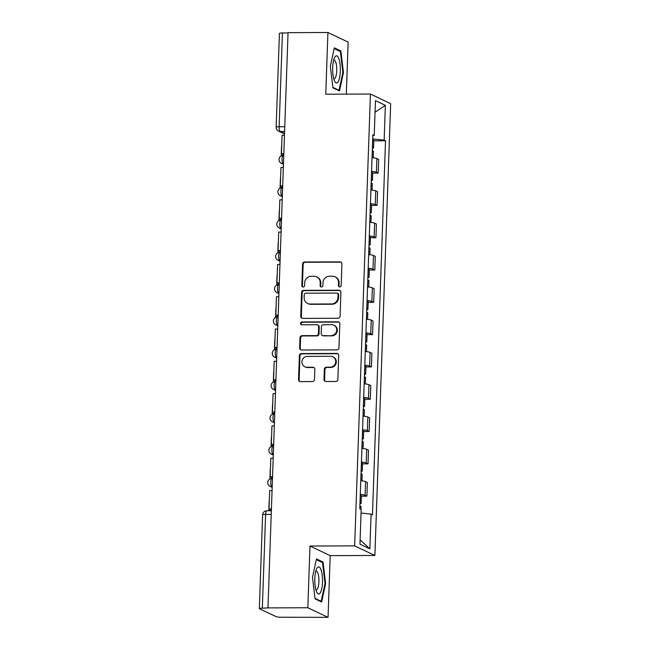 <?xml version="1.0" encoding="UTF-8"?>
<svg xmlns="http://www.w3.org/2000/svg" width="650" height="650" viewBox="0 0 650 650"><rect width="100%" height="100%" fill="white"/><g stroke="black" fill="none" stroke-linecap="round" stroke-linejoin="round"><path stroke-width="0.97" d="M339.723 286.91A1.438 1.365 -64.6 0 0 341.144 285.48L341.9 263.892A2.047 1.95 -64.6 0 0 340.007 261.861L304.606 261.999A2.047 1.95 -64.6 0 0 302.575 264.038L301.819 285.634A1.438 1.365 -64.6 0 0 303.144 287.048A1.438 1.365 -64.6 0 0 304.574 285.626L304.671 282.831A6.565 6.232 -64.6 0 1 311.188 276.299L314.137 276.291A6.565 6.232 -64.6 0 1 320.206 282.766L320.109 285.561A1.438 1.365 -64.6 0 0 321.433 286.983A1.438 1.365 -64.6 0 0 322.863 285.553L322.961 282.758A6.565 6.232 -64.6 0 1 329.477 276.234L332.426 276.217A6.565 6.232 -64.6 0 1 338.496 282.701L338.398 285.496A1.438 1.365 -64.6 0 0 339.723 286.91M324.001 379.494A2.047 1.95 -64.6 0 0 325.902 381.517L335.831 381.477A2.047 1.95 -64.6 0 0 337.87 379.438L338.707 355.452A2.047 1.95 -64.6 0 0 336.806 353.429L301.413 353.567A2.047 1.95 -64.6 0 0 299.374 355.607L298.537 379.592A2.047 1.95 -64.6 0 0 300.43 381.615L312.431 381.566A2.047 1.95 -64.6 0 0 314.47 379.527L314.827 369.265A2.047 1.95 -64.6 0 0 312.926 367.234L306.979 367.258A5.484 5.208 -64.6 0 1 302.071 360.693A5.484 5.208 -64.6 0 1 307.361 356.387L330.663 356.298A5.484 5.208 -64.6 0 1 335.571 362.871A5.484 5.208 -64.6 0 1 330.281 367.169L326.398 367.185A2.047 1.95 -64.6 0 0 324.358 369.224L324.001 379.494L324.594 379.771A2.047 1.95 -64.6 0 0 325.398 381.452M354.656 545.862L309.985 546.033L307.832 607.742L267.963 607.896L288.048 32.654L327.917 32.5L325.764 94.209L370.435 94.039L354.656 545.862L374.879 555.466L390.658 103.642L370.435 94.039M338.041 318.264A2.047 1.95 -64.6 0 0 340.072 316.225L340.909 292.24A2.047 1.95 -64.6 0 0 339.016 290.217L303.623 290.355A2.047 1.95 -64.6 0 0 301.584 292.394L300.747 316.379A2.047 1.95 -64.6 0 0 302.64 318.402L338.041 318.264M339.812 323.846L338.967 347.831A2.047 1.95 -64.6 0 1 336.936 349.871L301.535 350.009A2.047 1.95 -64.6 0 1 299.642 347.986L299.999 337.716A2.047 1.95 -64.6 0 1 302.039 335.676L316.396 335.619A2.047 1.95 -64.6 0 0 318.427 333.58L318.671 326.771A2.047 1.95 -64.6 0 0 316.769 324.748L301.827 324.805A1.438 1.365 -64.6 0 1 300.544 323.082A1.438 1.365 -64.6 0 1 301.925 321.961L337.911 321.823A2.047 1.95 -64.6 0 1 339.812 323.846M307.832 607.742L328.047 617.346L281.385 617.24A4.176 0.544 -178 0 1 276.193 616.696L259.512 608.774A4.176 0.544 -178 0 1 259.342 608.611L262.616 514.808A4.176 0.544 2 0 1 265.614 514.394L262.34 608.197A4.176 0.544 -178 0 0 259.342 608.611M346.32 94.128L348.14 42.104L327.917 32.5M328.047 617.346L330.2 555.644L374.879 555.466M267.963 607.896L262.34 608.197M284.765 126.742L279.151 126.758A4.176 0.544 2 0 0 276.152 127.173L279.427 33.369A4.176 0.544 2 0 1 282.425 32.955L279.151 126.758A4.176 1.186 89.8 0 0 280.191 131.463L284.529 133.526M288.039 32.939L282.425 32.955M371.572 171.332A9.612 1.243 2 0 1 376.391 172.25L376.862 158.584A9.612 1.243 -178 0 0 372.052 157.666M376.862 158.584L378.666 159.437L378.186 173.103L372.686 173.127M376.391 172.25L378.186 173.103M371.556 205.433L377.057 205.408L377.536 191.742L375.741 190.889A9.612 1.243 -178 0 0 370.923 189.963M370.443 203.637A9.612 1.243 2 0 1 375.261 204.555L377.057 205.408M370.435 237.729L375.928 237.713L376.407 224.047L374.611 223.194A9.612 1.243 -178 0 0 369.793 222.268M369.314 235.934A9.612 1.243 2 0 1 374.132 236.86L375.928 237.713M369.306 270.034L374.806 270.018L375.277 256.344L373.482 255.491A9.612 1.243 -178 0 0 368.664 254.572M368.192 268.239A9.612 1.243 2 0 1 373.002 269.157L374.806 270.018M368.176 302.339L373.677 302.315L374.148 288.649L372.352 287.796A9.612 1.243 -178 0 0 367.534 286.877M367.063 300.544A9.612 1.243 2 0 1 371.873 301.462L373.677 302.315M367.047 334.644L372.548 334.62L373.027 320.954L371.223 320.101A9.612 1.243 -178 0 0 366.413 319.183M365.934 332.849A9.612 1.243 2 0 1 370.752 333.767L372.548 334.62M365.918 366.941L371.418 366.925L371.898 353.259L370.094 352.406A9.612 1.243 -178 0 0 365.284 351.479M364.804 365.146A9.612 1.243 2 0 1 369.623 366.072L371.418 366.925M364.788 399.246L370.289 399.23L370.768 385.564L368.973 384.702A9.612 1.243 -178 0 0 364.154 383.784M363.675 397.451A9.612 1.243 2 0 1 368.493 398.369L370.289 399.23M363.667 431.551L369.159 431.527L369.639 417.861L367.843 417.007A9.612 1.243 -178 0 0 363.025 416.089M362.546 429.756A9.612 1.243 2 0 1 367.364 430.674L369.159 431.527M362.537 463.856L368.038 463.832L368.509 450.166L366.714 449.312A9.612 1.243 -178 0 0 361.896 448.394M361.424 462.061A9.612 1.243 2 0 1 366.234 462.979L368.038 463.832M361.408 496.153L366.909 496.137L367.38 482.471L365.584 481.618A9.612 1.243 -178 0 0 360.766 480.691M360.295 494.358A9.612 1.243 2 0 1 365.105 495.284L366.909 496.137M372.816 135.704L374.238 135.419L375.448 100.628L385.352 105.332L384.142 140.124L372.702 138.921M361.051 513.037L371.077 514.093L372.466 514.751L385.523 140.782L384.142 140.124M371.077 514.093L369.866 548.876L359.962 544.172L361.173 509.389L359.791 508.731L372.848 134.761L374.238 135.419M339.495 90.943L343.476 72.516L340.884 50.976L334.319 47.856L330.338 66.276L332.922 87.823L339.495 90.943M309.985 546.033L330.2 555.644M321.644 601.989L325.626 583.57L323.042 562.031L316.477 558.903L312.488 577.33L315.079 598.869L321.644 601.989M373.815 140.822L385.523 140.782M385.352 105.332L375.042 112.287M360.116 539.817L369.866 548.876M342.851 72.524L343.476 72.516M339.17 50.984L340.884 50.976M325 583.57L325.626 583.57M321.319 562.031L323.042 562.031M339.471 286.886A1.438 1.365 -64.6 0 1 338.983 285.773L339.081 282.977A6.565 6.232 -64.6 0 0 335.603 277.079L335.018 276.794M316.729 276.868L317.314 277.144A6.565 6.232 -64.6 0 1 320.791 283.051L320.694 285.846A1.438 1.365 -64.6 0 0 321.181 286.959M341.096 262.21A2.047 1.95 -64.6 0 0 340.592 262.145L305.199 262.275A2.047 1.95 -64.6 0 0 303.16 264.314L302.404 285.911A1.438 1.365 -64.6 0 0 302.892 287.032M340.104 290.566A2.047 1.95 -64.6 0 0 339.609 290.493L304.208 290.631A2.047 1.95 -64.6 0 0 302.169 292.671L301.332 316.656A2.047 1.95 -64.6 0 0 302.136 318.338M338.081 294.491A1.438 1.365 -64.6 0 0 336.757 293.069L305.687 293.191A1.438 1.365 -64.6 0 0 304.257 294.621L304.151 297.562A6.565 6.232 -64.6 0 0 310.221 304.046L331.459 303.964A6.565 6.232 -64.6 0 0 337.976 297.432L338.081 294.491L338.666 294.767A1.438 1.365 -64.6 0 0 337.911 293.475L337.317 293.199M307.629 303.469L308.222 303.753A6.565 6.232 -64.6 0 0 310.814 304.322L310.221 304.046M338.666 294.767L338.569 297.716A6.565 6.232 -64.6 0 1 332.044 304.241L310.814 304.322M317.582 324.927L318.167 325.211A2.047 1.95 -64.6 0 1 319.256 327.056L319.02 333.864A2.047 1.95 -64.6 0 1 316.981 335.904L302.624 335.961A2.047 1.95 -64.6 0 0 300.592 338L300.227 348.262A2.047 1.95 -64.6 0 0 301.031 349.944M339.007 322.173A2.047 1.95 -64.6 0 0 338.504 322.099L302.518 322.238A1.438 1.365 -64.6 0 0 301.576 324.781M331.289 335.562A5.484 5.208 -64.6 0 0 333.832 325.171A5.484 5.208 -64.6 0 0 331.671 324.691L323.456 324.724A2.047 1.95 -64.6 0 0 321.417 326.763L321.181 333.572A2.047 1.95 -64.6 0 0 323.074 335.595L331.874 335.847A5.484 5.208 -64.6 0 0 334.425 325.455L333.832 325.171M322.27 335.416L322.855 335.701A2.047 1.95 -64.6 0 0 323.668 335.879L323.074 335.595M331.874 335.847L323.668 335.879M332.824 356.777L333.418 357.061A5.484 5.208 -64.6 0 1 330.874 367.453L326.991 367.469A2.047 1.95 -64.6 0 0 324.951 369.509L324.594 379.771M304.817 366.779L305.402 367.063A5.484 5.208 -64.6 0 0 307.572 367.543L306.979 367.258M314.023 367.583A2.047 1.95 -64.6 0 0 313.519 367.518L307.572 367.543M337.902 353.779A2.047 1.95 -64.6 0 0 337.399 353.706L301.998 353.844A2.047 1.95 -64.6 0 0 299.967 355.883L299.13 379.868A2.047 1.95 -64.6 0 0 299.934 381.55M372.287 150.816L372.336 150.824A5.273 0.682 2 0 1 373.449 151.287L373.222 157.796M372.377 148.362A5.273 0.682 -178 0 0 373.563 147.972A5.273 0.682 -178 0 0 372.458 147.518L372.409 147.501M372.669 139.945L372.718 139.953A5.273 0.682 2 0 1 373.831 140.416L373.563 147.972M283.814 153.993L281.45 153.636L282.092 135.208L284.464 135.2M281.45 153.636L283.822 153.627M281.409 155.838A8.361 1.081 2 0 1 281.214 155.594A8.361 1.081 2 0 1 283.782 154.903M281.214 155.594L281.539 146.274A8.361 1.081 2 0 1 281.718 146.063M334.994 56.834A13.585 3.859 89.8 0 0 334.482 57.752A13.585 3.859 89.8 0 0 334.571 81.063A13.585 3.859 89.8 0 0 338.016 81.965A13.585 3.859 89.8 0 0 340.056 64.244A13.585 3.859 89.8 0 0 334.994 56.834M333.686 78.553A9.295 2.641 89.8 0 0 334.173 78.707A9.295 2.641 89.8 0 0 335.164 78.016A9.295 2.641 89.8 0 0 336.716 67.608A9.295 2.641 89.8 0 0 334.1 60.109A9.295 2.641 89.8 0 0 333.613 60.271M334.157 48.604L340.364 51.553L342.867 72.426L339.007 90.277L332.865 87.352M338.089 90.277L339.007 90.277M317.151 567.881A13.585 3.859 89.8 0 0 316.631 568.807A13.585 3.859 89.8 0 0 316.721 592.109A13.585 3.859 89.8 0 0 320.166 593.019A13.585 3.859 89.8 0 0 322.213 575.299A13.585 3.859 89.8 0 0 317.151 567.881M315.835 589.599A9.295 2.641 89.8 0 0 316.322 589.761A9.295 2.641 89.8 0 0 317.322 589.062A9.295 2.641 89.8 0 0 318.874 578.654A9.295 2.641 89.8 0 0 316.249 571.163A9.295 2.641 89.8 0 0 315.77 571.317M316.314 559.65L322.514 562.599L325.024 583.472L321.165 601.323L315.023 598.406M320.247 601.323L321.165 601.323M371.158 183.121L371.215 183.129A5.273 0.682 2 0 1 372.32 183.593L372.092 190.101M371.248 180.668A5.273 0.682 -178 0 0 372.434 180.278A5.273 0.682 -178 0 0 371.329 179.814L371.28 179.806M371.54 172.25L371.589 172.258A5.273 0.682 2 0 1 372.702 172.721L372.434 180.278M282.685 186.298L280.321 185.941L280.963 167.513L283.343 167.505M280.321 185.941L282.693 185.933M280.28 188.143A8.361 1.081 2 0 1 280.085 187.891A8.361 1.081 2 0 1 282.652 187.208M280.085 187.891L280.41 178.579A8.361 1.081 2 0 1 280.589 178.368M370.037 215.426L370.086 215.434A5.273 0.682 2 0 1 371.191 215.898L370.963 222.406M370.118 212.972A5.273 0.682 -178 0 0 371.312 212.582A5.273 0.682 -178 0 0 370.199 212.119L370.151 212.111M370.411 204.555L370.459 204.563A5.273 0.682 2 0 1 371.572 205.026L371.312 212.582M281.556 218.603L279.191 218.246L279.841 199.818L282.214 199.802M279.191 218.246L281.572 218.238M279.151 220.439A8.361 1.081 2 0 1 278.956 220.196A8.361 1.081 2 0 1 281.523 219.505M278.956 220.196L279.281 210.876A8.361 1.081 2 0 1 279.459 210.665M368.908 247.731L368.956 247.739A5.273 0.682 2 0 1 370.069 248.203L369.842 254.703M368.989 245.278A5.273 0.682 -178 0 0 370.183 244.887A5.273 0.682 -178 0 0 369.07 244.424L369.021 244.416M369.281 236.86L369.338 236.868A5.273 0.682 2 0 1 370.443 237.331L370.183 244.887M280.426 250.908L278.062 250.551L278.712 232.115L281.084 232.107M278.062 250.551L280.442 250.534M278.021 252.744A8.361 1.081 2 0 1 277.826 252.501A8.361 1.081 2 0 1 280.394 251.81M277.826 252.501L278.151 243.181A8.361 1.081 2 0 1 278.33 242.97M367.778 280.028L367.827 280.044A5.273 0.682 2 0 1 368.94 280.499L368.713 287.007M367.859 277.574A5.273 0.682 -178 0 0 369.054 277.184A5.273 0.682 -178 0 0 367.941 276.729L367.892 276.721M368.16 269.157L368.209 269.173A5.273 0.682 2 0 1 369.314 269.628L369.054 277.184M279.297 283.205L276.941 282.848L277.582 264.42L279.955 264.412M276.941 282.848L279.313 282.839M276.892 285.049A8.361 1.081 2 0 1 276.697 284.806A8.361 1.081 2 0 1 279.264 284.115M276.697 284.806L277.022 275.486A8.361 1.081 2 0 1 277.201 275.275M366.649 312.333L366.697 312.341A5.273 0.682 2 0 1 367.811 312.804L367.583 319.312M366.738 309.879A5.273 0.682 -178 0 0 367.924 309.489A5.273 0.682 -178 0 0 366.811 309.034L366.762 309.018M367.031 301.462L367.079 301.47A5.273 0.682 2 0 1 368.192 301.933L367.924 309.489M278.168 315.51L275.811 315.152L276.453 296.725L278.826 296.717M275.811 315.152L278.184 315.144M275.771 317.354A8.361 1.081 2 0 1 275.567 317.102A8.361 1.081 2 0 1 278.143 316.42M275.567 317.102L275.901 307.791A8.361 1.081 2 0 1 276.071 307.58M365.519 344.638L365.568 344.646A5.273 0.682 2 0 1 366.681 345.109L366.454 351.618M365.609 342.184A5.273 0.682 -178 0 0 366.795 341.794A5.273 0.682 -178 0 0 365.69 341.331L365.633 341.323M365.901 333.767L365.95 333.775A5.273 0.682 2 0 1 367.063 334.238L366.795 341.794M277.046 347.815L274.682 347.457L275.324 329.03L277.696 329.014M274.682 347.457L277.054 347.449M274.641 349.651A8.361 1.081 2 0 1 274.446 349.408A8.361 1.081 2 0 1 277.014 348.725M274.446 349.408L274.771 340.088A8.361 1.081 2 0 1 274.95 339.877M364.39 376.943L364.439 376.951A5.273 0.682 2 0 1 365.552 377.414L365.324 383.914M364.479 374.489A5.273 0.682 -178 0 0 365.666 374.099A5.273 0.682 -178 0 0 364.561 373.636L364.512 373.628M364.772 366.072L364.821 366.08A5.273 0.682 2 0 1 365.934 366.543L365.666 374.099M275.917 380.12L273.553 379.762L274.194 361.327L276.575 361.319M273.553 379.762L275.925 379.746M273.512 381.956A8.361 1.081 2 0 1 273.317 381.713A8.361 1.081 2 0 1 275.884 381.022M273.317 381.713L273.642 372.393A8.361 1.081 2 0 1 273.821 372.182M363.269 409.24L363.317 409.256A5.273 0.682 2 0 1 364.423 409.711L364.195 416.219M363.35 406.786A5.273 0.682 -178 0 0 364.544 406.404A5.273 0.682 -178 0 0 363.431 405.941L363.382 405.933M363.642 398.369L363.691 398.385A5.273 0.682 2 0 1 364.804 398.84L364.544 406.404M274.787 412.417L272.423 412.059L273.073 393.632L275.446 393.624M272.423 412.059L274.804 412.051M272.382 414.261A8.361 1.081 2 0 1 272.188 414.017A8.361 1.081 2 0 1 274.755 413.327M272.188 414.017L272.512 404.698A8.361 1.081 2 0 1 272.691 404.487M362.139 441.545L362.188 441.553A5.273 0.682 2 0 1 363.301 442.016L363.074 448.524M362.221 439.091A5.273 0.682 -178 0 0 363.415 438.701A5.273 0.682 -178 0 0 362.302 438.246L362.253 438.23M362.513 430.674L362.57 430.682A5.273 0.682 2 0 1 363.675 431.145L363.415 438.701M273.658 444.722L271.294 444.364L271.944 425.937L274.316 425.929M271.294 444.364L273.674 444.356M271.253 446.566A8.361 1.081 2 0 1 271.058 446.323A8.361 1.081 2 0 1 273.626 445.632M271.058 446.323L271.383 437.003A8.361 1.081 2 0 1 271.562 436.792M361.01 473.85L361.059 473.858A5.273 0.682 2 0 1 362.172 474.321L361.944 480.829M361.091 471.396A5.273 0.682 -178 0 0 362.286 471.006A5.273 0.682 -178 0 0 361.173 470.543L361.124 470.535M361.392 462.979L361.441 462.987A5.273 0.682 2 0 1 362.546 463.45L362.286 471.006M272.529 477.027L270.173 476.669L270.814 458.242L273.187 458.226M270.173 476.669L272.545 476.661M270.124 478.863A8.361 1.081 2 0 1 269.929 478.619A8.361 1.081 2 0 1 272.496 477.937M269.929 478.619L270.254 469.3A8.361 1.081 2 0 1 270.433 469.089M359.881 506.155L359.929 506.163A5.273 0.682 2 0 1 361.043 506.626L360.945 509.275M359.97 503.701A5.273 0.682 -178 0 0 361.156 503.311A5.273 0.682 -178 0 0 360.043 502.848L359.994 502.84M360.262 495.284L360.311 495.292A5.273 0.682 2 0 1 361.424 495.755L361.156 503.311M271.399 509.332L269.043 508.974L269.685 490.539L272.058 490.531M269.043 508.974L271.416 508.958M268.897 510.77A8.361 1.081 2 0 1 271.375 510.234M268.808 510.77L269.124 501.605A8.361 1.081 2 0 1 269.303 501.394M284.602 131.446L280.191 131.463A4.176 3.973 -64.6 0 1 278.541 131.097L284.513 133.933M366.234 462.979L366.714 449.312M367.364 430.674L367.843 417.007M368.493 398.369L368.973 384.702M369.623 366.072L370.094 352.406M370.752 333.767L371.223 320.101M371.873 301.462L372.352 287.796M373.002 269.157L373.482 255.491M374.132 236.86L374.611 223.194M375.261 204.555L375.741 190.889M365.105 495.284L365.584 481.618M283.351 155.464A4.176 1.186 89.8 0 0 283.197 155.431A4.176 1.186 89.8 0 0 282.027 159.331A4.176 1.186 89.8 0 0 283.067 163.751A4.176 3.973 115.4 0 1 281.418 163.386L283.449 164.344M282.23 187.769A4.176 1.186 89.8 0 0 282.067 187.728A4.176 1.186 89.8 0 0 280.898 191.628A4.176 1.186 89.8 0 0 281.938 196.048A4.176 3.973 115.4 0 1 280.288 195.683L282.319 196.649M281.101 220.074A4.176 1.186 89.8 0 0 280.938 220.033A4.176 1.186 89.8 0 0 279.768 223.933A4.176 1.186 89.8 0 0 280.808 228.353A4.176 3.973 115.4 0 1 279.159 227.988L281.198 228.954M279.971 252.379A4.176 1.186 89.8 0 0 279.809 252.338A4.176 1.186 89.8 0 0 278.639 256.238A4.176 1.186 89.8 0 0 279.679 260.658A4.176 3.973 115.4 0 1 278.029 260.293L280.069 261.259M278.842 284.676A4.176 1.186 89.8 0 0 278.679 284.643A4.176 1.186 89.8 0 0 277.509 288.543A4.176 1.186 89.8 0 0 278.549 292.963A4.176 3.973 115.4 0 1 276.908 292.598L278.939 293.556M277.713 316.981A4.176 1.186 89.8 0 0 277.55 316.94A4.176 1.186 89.8 0 0 276.38 320.84A4.176 1.186 89.8 0 0 277.428 325.26A4.176 3.973 115.4 0 1 275.779 324.894L277.81 325.861M276.583 349.286A4.176 1.186 89.8 0 0 276.429 349.245A4.176 1.186 89.8 0 0 275.259 353.145A4.176 1.186 89.8 0 0 276.299 357.565A4.176 3.973 115.4 0 1 274.649 357.199L276.681 358.166M275.462 381.591A4.176 1.186 89.8 0 0 275.299 381.55A4.176 1.186 89.8 0 0 274.129 385.45A4.176 1.186 89.8 0 0 275.169 389.87A4.176 3.973 115.4 0 1 273.52 389.504L275.551 390.471M274.332 413.887A4.176 1.186 89.8 0 0 274.17 413.855A4.176 1.186 89.8 0 0 273 417.755A4.176 1.186 89.8 0 0 274.04 422.175A4.176 3.973 115.4 0 1 272.391 421.809L274.422 422.768M273.203 446.192A4.176 1.186 89.8 0 0 273.041 446.152A4.176 1.186 89.8 0 0 271.871 450.052A4.176 1.186 89.8 0 0 272.911 454.472A4.176 3.973 115.4 0 1 271.261 454.106L273.301 455.073M272.074 478.497A4.176 1.186 89.8 0 0 271.911 478.457A4.176 1.186 89.8 0 0 270.741 482.357A4.176 1.186 89.8 0 0 271.781 486.777A4.176 3.973 115.4 0 1 270.14 486.411L272.171 487.378M271.229 514.378L265.614 514.394A4.176 1.186 89.8 0 1 266.776 510.778A4.176 4.176 0 0 0 262.616 514.808M266.939 510.811A4.176 1.186 89.8 0 0 266.776 510.778L271.351 510.762M339.081 282.977L338.496 282.701M320.694 285.846L320.109 285.561M320.791 283.051L320.206 282.766M302.404 285.911L301.819 285.634M303.16 264.314L302.575 264.038M305.199 262.275L304.606 261.999M340.592 262.145L340.007 261.861M338.983 285.773L338.398 285.496M301.332 316.656L300.747 316.379M302.169 292.671L301.584 292.394M304.208 290.631L303.623 290.355M339.609 290.493L339.016 290.217M332.044 304.241L331.459 303.964M338.569 297.716L337.976 297.432M300.227 348.262L299.642 347.986M300.592 338L299.999 337.716M302.624 335.961L302.039 335.676M316.981 335.904L316.396 335.619M319.02 333.864L318.427 333.58M319.256 327.056L318.671 326.771M302.518 322.238L301.925 321.961M338.504 322.099L337.911 321.823M324.951 369.509L324.358 369.224M326.991 367.469L326.398 367.185M330.874 367.453L330.281 367.169M313.519 367.518L312.926 367.234M299.13 379.868L298.537 379.592M299.967 355.883L299.374 355.607M301.998 353.844L301.413 353.567M337.399 353.706L336.806 353.429M372.101 157.666L372.336 150.824M372.458 147.518L372.718 139.953M370.971 189.971L371.215 183.129M371.329 179.814L371.589 172.258M369.842 222.276L370.086 215.434M370.199 212.119L370.459 204.563M368.713 254.581L368.956 247.739M369.07 244.424L369.338 236.868M367.591 286.877L367.827 280.044M367.941 276.729L368.209 269.173M366.462 319.183L366.697 312.341M366.811 309.034L367.079 301.47M365.332 351.488L365.568 344.646M365.69 341.331L365.95 333.775M364.203 383.793L364.439 376.951M364.561 373.636L364.821 366.08M363.074 416.089L363.317 409.256M363.431 405.941L363.691 398.385M361.944 448.394L362.188 441.553M362.302 438.246L362.57 430.682M360.823 480.699L361.059 473.858M361.173 470.543L361.441 462.987M359.84 508.747L359.929 506.163M360.043 502.848L360.311 495.292M283.766 155.423L283.197 155.431A4.176 4.176 0 0 0 281.418 163.386M282.636 187.728L282.067 187.728A4.176 4.176 0 0 0 280.288 195.683M281.507 220.033L280.938 220.033A4.176 4.176 0 0 0 279.159 227.988M280.377 252.338L279.809 252.338A4.176 4.176 0 0 0 278.029 260.293M279.248 284.635L278.679 284.643A4.176 4.176 0 0 0 276.908 292.598M278.119 316.94L277.55 316.94A4.176 4.176 0 0 0 275.779 324.894M276.998 349.245L276.429 349.245A4.176 4.176 0 0 0 274.649 357.199M275.868 381.55L275.299 381.55A4.176 4.176 0 0 0 273.52 389.504M274.739 413.847L274.17 413.855A4.176 4.176 0 0 0 272.391 421.809M273.609 446.152L273.041 446.152A4.176 4.176 0 0 0 271.261 454.106M272.48 478.457L271.911 478.457A4.176 4.176 0 0 0 270.14 486.411M276.152 127.173A4.176 4.176 0 0 0 278.541 131.097"/></g></svg>
